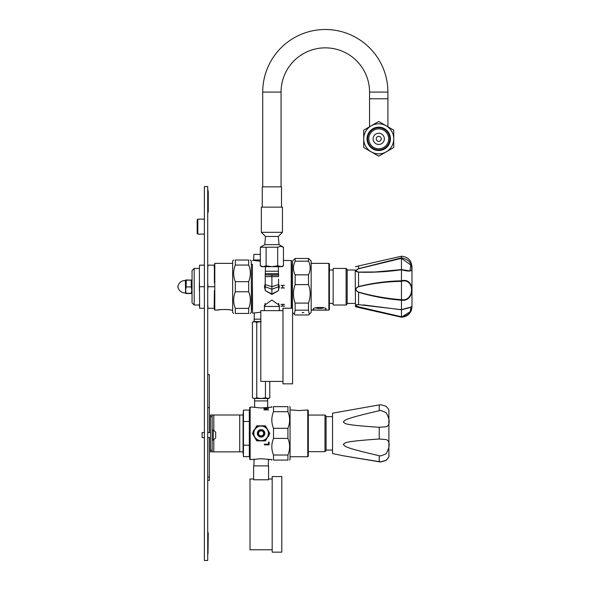 <?xml version="1.0" encoding="UTF-8"?>
<svg xmlns="http://www.w3.org/2000/svg" width="590" height="590" viewBox="0 0 590 590"><rect width="100%" height="100%" fill="white"/><g stroke="black" fill="none" stroke-linecap="round" stroke-linejoin="round"><path stroke-width="0.89" d="M204.383 186.565L204.383 560.5L207.724 560.5L207.724 186.565L204.383 186.565M197.171 233.441L197.171 219.819L197.842 219.148L197.842 234.112L204.383 234.112L197.842 234.112L197.171 233.441L197.842 234.112M355.224 271.636L355.46 306.667L358.565 307.493L358.565 306.837L401.466 317.155C408.627 315.289 412.049 312.007 411.731 307.316C412.026 306.785 408.612 307.574 401.466 309.684L401.466 300.207C415.463 302.183 415.419 276.939 401.466 280.825L401.466 269.778C408.627 271.688 412.041 271.444 411.731 269.055C412.034 263.088 408.612 259.357 401.466 257.867L401.466 256.23C407.801 256.798 411.304 260.301 411.982 266.746L411.982 267.012M355.46 306.667L355.224 271.157M358.565 307.493L401.466 317.221L401.466 316.764L358.565 306.837C355.128 305.465 355.128 304.735 358.565 304.632L401.466 309.691L358.565 304.632L358.565 292.279C355.128 290.273 355.128 288.37 358.565 286.563L358.639 286.733C372.032 283.517 385.617 281.74 399.393 281.401L401.466 281.297L401.466 280.825C386.974 281.113 372.673 283.03 358.565 286.57L358.565 272.174L355.711 270.862L358.565 268.664L358.565 265.957L401.466 256.23M401.473 315.119L401.466 311.985M401.466 317.221C407.801 316.66 411.304 313.15 411.982 306.704L411.982 266.746M358.565 268.664L358.639 268.76C354.708 270.463 354.708 271.57 358.639 272.071L358.565 272.174C372.673 272.602 386.974 271.806 401.466 269.778L401.466 257.867L358.565 268.664M358.639 268.76L401.466 258.339L410.773 264.947L409.991 270.913L401.488 269.63M401.473 269.63L375.255 271.975L358.639 272.071M401.473 281.297L401.466 281.297C414.888 277.543 414.932 301.674 401.473 299.676L401.466 281.297M401.473 299.676L401.466 300.207C386.974 299.101 372.673 296.46 358.565 292.279L358.639 292.116C372.718 296.077 386.996 298.599 401.466 299.676M363.322 304.905L401.473 309.787C408.877 307.98 412.049 306.999 410.979 306.844L410.271 311.66L401.466 317.155M401.466 309.787L401.473 316.778M358.639 304.698C354.708 304.683 354.708 305.377 358.639 306.771M358.639 286.733C354.708 288.421 354.708 290.221 358.639 292.116M401.473 256.672L401.466 256.296M232.644 310.097L230.594 310.097C231.494 309.344 216.788 309.337 217.644 310.097L219.023 309.831M219.974 309.676L226.081 309.448M226.545 309.477L226.995 309.521M227.475 309.573L228.891 309.772M232.644 263.354L214.797 263.354L214.797 310.097L217.644 310.097M233.64 260.02L232.644 261.016L232.644 312.435L233.64 313.438M248.67 291.777L248.67 281.673C250.898 275.987 250.898 270.449 248.67 265.065L248.67 260.02L235.314 260.02C233.087 260.02 233.087 260.02 235.314 260.02C233.087 260.02 233.087 260.02 235.314 260.02L235.314 265.065C233.087 270.758 233.087 276.297 235.314 281.673L235.314 291.777C233.087 297.471 233.087 303.002 235.314 308.386L235.314 313.438C233.087 313.438 233.087 313.438 235.314 313.438C233.087 313.438 233.087 313.438 235.314 313.438L248.67 313.438C250.898 313.438 250.898 313.438 248.67 313.438C250.898 313.438 250.898 313.438 248.67 313.438L248.67 308.386C250.898 302.692 250.898 297.161 248.67 291.777L235.314 291.777M234.171 268.745L234.466 267.594M234.798 266.488L235.314 265.065L248.67 265.065M235.314 281.673L248.67 281.673M248.67 260.02C250.898 260.02 250.898 260.02 248.67 260.02C250.898 260.02 250.898 260.02 248.67 260.02M249.806 304.713L249.518 305.863M249.179 306.962L248.67 308.386L235.314 308.386M241.62 313.438L239.953 313.438L241.62 313.438M250.337 313.438L251.34 312.435L251.34 261.016L250.337 260.02M252.446 286.725L252.579 313.039L252.446 286.725M282.684 286.725L282.684 287.883L284.469 287.964L281.002 287.964L282.625 287.883L282.625 285.464L281.002 285.39L284.469 285.39L282.684 285.464L282.684 286.725M265.212 283.753L264.409 286.725L265.212 289.697M266.54 291.349L269.306 292.942M274.475 292.942L277.241 291.349M278.569 289.697L279.372 286.725L278.569 283.753M260.81 312.191L253.619 313.039L254.342 312.884L254.143 319.175L260.81 319.175M271.894 300.045L264.409 305.332L264.652 306.461M279.129 306.461L279.372 305.332L271.909 300.045M282.684 304.366L282.684 306.129L284.469 306.129M281.002 306.181L284.469 306.181M281.002 304.418L282.625 304.418L282.625 306.129L281.002 306.129M284.469 304.366L281.002 304.366M282.684 304.418L284.469 304.418M291.364 308.238L291.364 260.551L283.458 260.419M260.323 261.259L253.619 260.419L253.892 254.408L260.323 254.408M347.171 282.404L347.171 269.497L346.101 268.428L346.101 305.023L347.171 303.953L347.171 282.404M346.101 268.428L333.151 268.428L333.151 305.023L346.101 305.023M329.412 281.002L329.412 263.892L328.873 263.354L328.873 310.097L329.412 309.566L329.412 281.002M326.167 309.352C327.059 306.807 312.353 306.778 313.209 309.352C312.317 310.443 327.022 310.451 326.167 309.352L325.887 308.88M313.489 308.88L313.209 309.352M295.14 274.837L295.14 284.616C292.913 290.944 292.913 297.109 295.14 303.098L295.14 310.178L294.351 314.315L295.14 314.986L308.496 314.986L311.166 312.435L311.166 261.016L308.496 258.464L308.496 261.163L295.14 261.163C292.913 265.847 292.913 270.404 295.14 274.837L308.496 274.837C310.724 270.154 310.724 265.596 308.496 261.163M309.285 314.315L308.496 310.178L308.496 303.098C310.724 296.763 310.724 290.605 308.496 284.616L308.496 274.837M292.47 308.238L292.47 261.016L295.14 258.464L308.496 258.464M295.14 258.464L295.14 261.163M308.496 284.616L295.14 284.616M295.14 303.098L308.496 303.098M308.496 310.178L295.14 310.178M302.183 312.582L303.857 312.582L302.183 312.582M315.613 307.81A4.432 1.114 180 0 0 319.684 308.481A4.432 1.114 180 0 0 323.763 307.81M214.797 263.354L214.399 265.161L207.99 265.161L207.724 269.011M214.399 265.161L214.399 282.868M207.724 304.44L207.99 308.297L214.133 308.297L214.399 290.582M214.399 304.44L214.399 309.698L214.797 310.097M207.724 282.868L207.99 286.725L214.133 286.725M214.399 269.011L214.133 265.161M207.99 286.725L207.724 290.582M204.383 265.161L199.627 265.161L199.361 269.011L199.627 308.297L204.383 308.297M199.627 286.725L204.383 286.725M199.627 308.297L199.361 304.44M199.361 269.011L199.627 265.161M199.361 282.868L199.361 290.582M199.361 268.428L194.176 268.428L194.176 305.023L199.361 305.023M194.176 268.428L192.045 270.567L192.045 302.884L194.176 305.023M186.189 279.955L191.219 280.147L186.189 279.955L186.189 286.917L185.599 290.214L186.189 293.495L191.219 293.495L191.809 290.214L191.219 286.932L191.219 279.955M191.219 286.932L186.189 286.932L191.219 286.917M191.219 293.304L186.189 293.304M178.018 285.826A3.208 3.208 0 0 0 178.018 287.625L178.018 285.826C179.257 282.381 181.705 280.589 185.363 280.449L185.599 293.407M191.219 280.161L186.189 280.161M269.778 381.42L269.778 397.837L267.609 398.508L267.668 400.912L254.533 400.912L254.592 398.508L252.424 397.837L252.424 322.251L254.592 321.58L260.81 321.58M268 398.479L268.642 398.346M269.778 397.837L268.612 398.508L265.434 397.837L261.097 398.508L256.761 397.837L256.761 322.251L261.097 321.58M265.434 381.42L265.434 397.837M252.424 322.251L253.589 321.58L256.761 322.251M256.761 397.837L254.592 398.508L252.424 397.837M254.143 319.175L254.143 321.58L254.533 321.587M254.202 321.609L253.56 321.742M267.668 398.508L254.592 398.508M279.372 310.642L279.372 306.461L264.409 306.461L264.409 310.642M282.979 381.42L260.81 381.42L260.81 310.642L282.979 310.642M282.979 383.825L282.979 308.238L292.588 308.238L292.588 383.825L282.979 383.825M260.323 259.969L253.892 259.969M265.463 266.695L265.323 271.238L278.458 271.238L278.458 273.642M265.212 274.844L265.212 273.642L278.569 273.642L278.569 274.844L265.212 274.844L271.894 275.117L271.894 276.614L278.569 276.614L278.569 274.844M265.212 275.117L265.212 290.582L271.894 294.44L271.894 289.218L278.569 286.725L278.569 290.582L271.894 294.44M265.212 284.542L271.894 286.725L271.894 276.614L265.212 276.614L265.212 279.129M265.212 281.607L265.212 282.868M278.569 282.868L278.569 281.607M278.569 279.129L278.569 286.725M278.569 284.542L271.894 286.725L271.894 289.218L265.212 286.725M271.894 275.117L278.569 275.117M255.087 428.76L252.896 432.47M253.132 431.548L253.811 430.191M269.32 432.581L267.115 428.76M266.311 409.902L266.311 408.7L268.598 408.487L263.922 408.487M266.311 409.6L268.598 409.902L263.922 409.902L265.758 409.6L265.758 408.7L263.922 408.7M268.981 407.189L268.443 407.292M267.624 407.432L267.668 400.912M272.064 407.107L261.097 407.992L253.221 407.189M253.759 407.292L254.74 407.461L254.533 400.912M269.306 434.255L267.115 437.964M252.874 434.144L255.087 437.964M269.07 435.177L268.384 436.534M264.379 444.211L264.379 444.831L269.055 444.831L269.055 442.124L268.502 442.124L268.502 444.211L264.379 444.211M272.064 459.617L261.097 458.732L250.138 459.617L250.138 407.107L252.822 407.107M269.379 459.617L268.981 459.536M268.443 459.433L268.31 465.894M253.221 459.536L253.759 459.433M250.138 459.617L249.732 459.219L249.732 407.506L250.138 407.107M249.732 419.136L249.732 409.681L249.334 410.087L249.334 445.266L243.058 445.155L243.058 421.57L249.732 421.356M249.334 410.087L243.456 410.087L243.456 456.638L243.058 451.859L210.475 451.859L210.475 414.999L212.142 414.999L212.142 451.859M212.142 414.999L243.058 414.999L243.456 410.087M243.456 456.638L249.334 456.638L249.334 445.266L249.732 445.369M343.314 455.797L332.531 453.54L332.531 413.184L379.237 404.917L380.875 404.784L385.926 406.2C388.404 408.745 389.393 410.323 388.884 410.928L388.884 410.928A8.009 8.009 180 0 1 388.891 411.252L388.891 455.473A8.009 8.009 0 0 1 388.884 455.797C389.4 456.336 388.412 457.87 385.926 460.399L380.875 461.793L379.237 461.66L343.314 455.797L379.237 461.808L380.875 461.941L385.926 460.525C388.404 457.98 389.393 456.402 388.884 455.797L388.891 455.473M379.237 439.004C342.443 441.578 345.615 442.758 343.314 444.403C345.497 446.446 342.384 447.176 379.237 455.723L380.875 455.908L385.926 453.917C390.263 447.213 390.219 440.479 385.926 439.557L379.237 439.004L379.237 427.285L385.926 426.754C390.263 425.936 390.219 419.173 385.926 412.521L380.875 410.515L379.237 410.706C342.443 419.269 345.615 419.969 343.314 421.968C345.497 423.65 342.384 424.822 379.237 427.285M388.891 414.35L388.891 452.81M273.509 406.65C271.275 406.65 271.275 406.65 273.509 406.65C271.275 406.65 271.275 406.65 273.509 406.65L287.927 406.65C290.169 406.65 290.169 406.65 287.927 406.65C290.169 406.65 290.169 406.65 287.927 406.65L287.927 411.702C290.169 417.241 290.169 422.779 287.927 428.311L287.927 438.414C290.169 443.946 290.169 449.484 287.927 455.023L287.927 460.075C290.169 460.075 290.169 460.075 287.927 460.075C290.169 460.075 290.169 460.075 287.927 460.075L273.509 460.075C271.275 460.075 271.275 460.075 273.509 460.075C271.275 460.075 271.275 460.075 273.509 460.075L273.509 455.023C271.275 449.484 271.275 443.946 273.509 438.414L273.509 428.311C271.275 422.779 271.275 417.241 273.509 411.702L273.509 406.65M287.927 428.311L273.509 428.311M273.509 438.414L287.927 438.414M289.602 406.65L290.066 407.122L290.066 459.603L289.602 460.075M273.509 411.702L287.927 411.702M287.927 455.023L273.509 455.023M307.774 456.734L308.312 456.195L308.312 410.522L307.774 409.991L307.774 456.734L290.066 456.734M292.109 409.998L298.592 410.581L307.774 409.991M290.066 409.991L292.139 409.991M325.002 451.66L326.071 450.59L326.071 416.134L325.002 415.065L325.002 451.66L308.312 451.66M243.058 451.859L243.058 445.155M243.058 421.57L243.058 414.999M268.575 465.894L253.619 465.894L253.619 479.781L268.575 479.781L268.575 465.894M272.182 549.762L250.013 549.762L250.013 478.984L253.619 478.984M272.182 552.166L272.182 476.58L281.799 476.58L281.799 552.166L272.182 552.166M267.609 437.116L269.778 433.362L265.434 425.847L256.761 425.847L252.424 433.362L254.592 437.116A7.515 7.515 0 0 1 254.592 429.608L252.424 433.362L256.761 440.877L261.097 440.877A7.515 7.515 0 0 1 254.592 437.116L256.761 440.877L265.434 440.877L267.609 437.116A7.515 7.515 0 0 1 261.097 440.877L265.434 440.877L269.778 433.362L265.434 425.847L256.761 425.847L254.592 429.608M261.097 435.899A2.537 2.537 0 0 1 258.56 433.362A2.537 2.537 0 0 1 261.097 430.825A2.537 2.537 0 0 1 263.634 433.362A2.537 2.537 0 0 1 261.097 435.899M261.097 436.703A3.341 3.341 0 0 1 257.764 433.362A3.341 3.341 0 0 1 261.097 430.022A3.341 3.341 0 0 1 264.438 433.362A3.341 3.341 0 0 1 261.097 436.703M261.097 429.631A3.732 3.732 0 0 1 264.836 433.362A3.732 3.732 0 0 1 261.097 437.094A3.732 3.732 0 0 1 257.365 433.362A3.732 3.732 0 0 1 261.097 429.631M257.343 426.858A7.515 7.515 0 0 0 254.592 437.116A7.515 7.515 0 0 0 264.858 439.867A7.515 7.515 0 0 0 267.609 429.608A7.515 7.515 0 0 0 257.343 426.858A7.515 7.515 0 0 0 254.592 437.116A7.515 7.515 0 0 0 264.858 439.867A7.515 7.515 0 0 0 267.609 429.608A7.515 7.515 0 0 0 257.343 426.858M265.493 236.457L264.77 244.658L279.011 244.658L283.458 247.225L283.458 265.802L280.567 266.695L261.872 266.695L260.323 265.802L263.214 266.695L266.105 265.802L271.894 266.695L277.676 265.802L281.909 266.695L283.458 265.802M279.011 244.658L278.288 236.457L265.478 236.457L261.341 232.32L261.341 207.134L282.44 207.134L282.44 232.32L261.341 232.32M261.341 207.134L282.44 207.134M264.77 244.658L260.323 247.225L277.676 247.225L280.567 246.332L283.458 247.225M277.676 247.225L277.676 265.802M266.105 247.225L266.105 265.802M260.323 247.225L260.323 265.802M262.72 186.831L262.72 92.092A62.592 62.592 0 0 1 325.311 29.5A62.592 62.592 0 0 1 387.903 92.092L387.903 126.784L393.751 130.161L386.244 125.825A15.023 15.023 0 0 0 363.706 138.834A15.023 15.023 0 0 0 371.221 151.844L378.728 156.188L386.244 151.844A15.023 15.023 0 0 0 386.244 125.825L378.728 121.488L363.706 130.161L363.706 147.507L371.221 151.844A15.023 15.023 0 0 0 386.244 151.844L393.751 147.507L393.751 130.161L393.751 147.507L378.728 156.188L363.706 147.507L363.706 130.161L369.554 126.784L369.554 92.092L369.554 98.773L387.903 98.773M281.069 186.831L281.069 92.092A44.243 44.243 0 0 1 325.311 47.849A44.243 44.243 0 0 1 369.554 92.092A44.243 44.243 0 0 0 325.311 47.849A44.243 44.243 0 0 0 281.069 92.092L262.72 92.092M262.277 206.861L262.277 186.831L281.504 186.831L281.504 206.861M378.728 136.334A2.508 2.508 0 0 1 381.236 138.834A2.508 2.508 0 0 1 378.728 141.342A2.508 2.508 0 0 1 376.228 138.834A2.508 2.508 0 0 1 378.728 136.334M367.046 138.834A11.682 11.682 0 0 0 378.728 150.524A11.682 11.682 0 0 0 390.418 138.834A11.682 11.682 0 0 0 378.728 127.152A11.682 11.682 0 0 0 367.046 138.834M389.798 138.834A11.07 11.07 0 0 0 378.728 127.765A11.07 11.07 0 0 0 367.659 138.834A11.07 11.07 0 0 0 378.728 149.904A11.07 11.07 0 0 0 389.798 138.834M388.677 138.834A9.949 9.949 0 0 1 378.728 148.783A9.949 9.949 0 0 1 368.787 138.834A9.949 9.949 0 0 1 378.728 128.893A9.949 9.949 0 0 1 388.677 138.834M378.728 133.222A5.612 5.612 0 0 0 373.116 138.834A5.612 5.612 0 0 0 378.728 144.454A5.612 5.612 0 0 0 384.348 138.834A5.612 5.612 0 0 0 378.728 133.222M204.383 437.61L202.127 437.61L202.127 432.536L204.383 432.536M215.697 432.595L215.675 435.073M215.697 437.544L215.697 435.796M207.724 529.783L207.724 557.83M208.255 532.785L207.99 553.781M207.724 214.347L208.255 203.122L208.255 191.905L207.724 189.235M207.99 211.935L207.99 212.341M208.255 204.251L208.255 211.935M209.325 437.61L209.325 480.371L207.724 480.371M207.724 374.569L209.325 374.569L209.325 432.536M209.325 407.624L207.724 407.624M399.393 281.401L401.466 281.423M399.393 258.774L401.466 258.663M251.34 309.027L252.314 309.027L252.446 264.291M291.231 308.238L291.231 260.419M292.47 264.423L291.497 264.423L291.497 308.238M265.212 290.582L271.894 294.026L278.569 290.582M379.237 455.723L379.237 461.66M379.237 404.917L379.237 410.706M212.142 450.192L210.475 450.192M210.475 416.665L212.142 416.665M239.717 414.999L239.717 451.859M213.809 451.859L213.809 439.993M213.809 430.147L213.809 414.999M257.447 427.027A7.316 7.316 0 0 0 254.769 437.02A7.316 7.316 0 0 0 264.755 439.698A7.316 7.316 0 0 0 267.432 429.704A7.316 7.316 0 0 0 257.447 427.027M387.903 92.092L369.554 92.092M212.142 440.051L213.292 440.051L213.292 430.088L212.142 430.088M209.325 477.03L207.724 477.03M197.842 219.148L204.383 219.148L197.842 219.148M355.46 266.791L358.565 265.957M376.243 271.924L401.488 269.593L409.917 270.906M253.619 313.039L252.579 313.039M253.619 260.419L252.579 260.419M347.171 270.036L355.224 270.036M347.171 303.422L355.224 303.422M329.412 270.036L333.151 270.036M329.412 303.422L333.151 303.422M311.166 310.097L328.873 310.097M292.588 312.553L294.351 314.315M311.166 263.354L328.873 263.354M252.314 264.423L251.34 264.423M192.045 280.449L191.809 280.044M178.018 287.625C179.257 291.077 181.705 292.869 185.363 293.001M185.363 280.449L185.599 280.044M192.045 293.001L191.809 293.407M278.687 303.282L278.849 306.461M265.094 303.282L264.94 306.461M278.318 266.695L278.458 271.238M265.323 271.238L265.323 273.642M249.334 456.638L249.732 457.044M271.385 407.107L271.835 406.65M271.37 459.603L271.835 460.075M325.002 415.065L308.312 415.065M332.531 416.665L326.071 416.665M332.531 450.059L326.071 450.059M254.113 459.374L253.892 465.894M272.182 478.984L268.575 478.984M278.303 236.457L282.44 232.32M210.475 437.61L207.724 437.61M210.475 432.536L207.724 432.536M215.675 432.19L213.292 430.088M213.292 440.051L215.675 437.957"/></g></svg>
